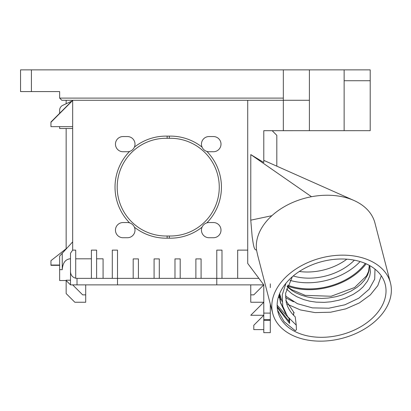 <?xml version="1.0" encoding="UTF-8"?>
<svg xmlns="http://www.w3.org/2000/svg" width="411" height="411" viewBox="0 0 411 411"><rect width="100%" height="100%" fill="white"/><g stroke="black" fill="none" stroke-linecap="round" stroke-linejoin="round"><path stroke-width="0.62" d="M381.29 275.802L377.812 285.594L370.316 294.913L359.358 302.912L345.795 308.861L330.655 312.211L315.109 312.607L300.364 309.93L287.561 304.304M281.273 299.701L279.732 298.278M279.413 297.96L278.427 296.942M277.97 312.026A55.377 37.822 -14.5 0 1 322.106 261.535A55.377 37.822 -14.5 0 1 385.194 284.273A55.377 37.822 -14.5 0 1 341.058 334.77A55.377 37.822 -14.5 0 1 277.97 312.026M285.974 283.241L282.229 294.846L282.758 306.267L287.592 316.614L296.244 325.101L296.418 329.668L295.288 330.727L284.171 321.7L277.564 310.177M277.137 305.168L288.64 318.001M285.809 300.405L294.209 312.91L285.799 300.359M296.244 325.101L295.226 316.855C290.721 312.73 287.731 307.926 286.256 302.455L285.604 293.31L292.308 276.762M247.715 100.274L247.715 263.446L263.785 284.874L263.785 313.105L270.299 313.105L270.299 304.068M272.714 313.388A60.807 41.532 165.5 0 0 341.988 338.361A60.807 41.532 165.5 0 0 390.45 282.912A60.807 41.532 165.5 0 0 321.176 257.944A60.807 41.532 165.5 0 0 272.714 313.388L258.242 257.481A89.028 60.807 -104.5 0 1 256.521 249.893C253.767 250.736 253.14 242.464 252.174 236.813L250.767 220.173L250.787 154.593L263.785 162.494L263.785 130.693L283.328 130.693L283.328 106.367M263.785 329.612L253.793 329.612L253.793 325.265L263.785 315.278L250.756 315.278L263.785 302.249L250.756 302.249L250.756 294.862L253.793 294.862L263.785 284.874L216.777 284.874L216.777 278.36L237.676 278.36L237.676 250.124L247.715 250.124M237.676 278.36L258.899 278.36M59.641 98.106L61.814 100.274L283.333 100.274L283.333 69.87L20.55 69.87L20.55 91.586L59.641 91.586L59.641 98.106L283.333 98.106M85.704 284.874L85.704 294.862L82.662 294.862L72.67 284.874M62.246 253.263L72.675 241.884L72.675 250.124L75.711 250.124L75.711 278.226C72.475 277.322 70.738 275.195 70.502 271.841L70.502 284.874L66.156 280.528L59.641 280.528L59.641 256.11L62.246 253.263L62.246 269.673C62.708 263.086 65.267 259.469 69.911 258.812L70.502 258.812L70.502 280.215L66.156 280.215L66.156 293.562L74.843 302.249L85.704 302.249L85.704 294.862M216.777 284.874L77.016 284.874L77.016 278.36L216.777 278.36L216.777 250.124L221.991 250.124L221.991 278.36M70.502 284.874L77.016 284.874M206.846 222.87A51.036 51.036 0 0 0 206.846 151.423A7.604 7.604 0 0 0 208.593 151.736L210.802 151.736A7.604 7.604 0 0 0 211.634 151.736L213.016 151.736A7.604 7.604 0 0 0 220.995 144.472A7.604 7.604 0 0 0 213.663 136.55L211.418 136.55A7.604 7.604 0 0 0 211.054 136.55L209.06 136.544A7.604 7.604 0 0 0 202.058 147.112A51.036 51.036 0 0 0 169.317 136.123L169.317 138.291A48.863 48.863 0 0 1 219.263 187.144A48.863 48.863 0 0 1 169.317 235.996L169.317 238.169A51.036 51.036 0 0 0 202.058 227.175A7.604 7.604 0 0 0 208.593 237.733L210.807 237.733A7.604 7.604 0 0 0 211.634 237.733L213.016 237.733A7.604 7.604 0 0 0 220.995 230.468A7.604 7.604 0 0 0 213.663 222.546L211.418 222.546A7.604 7.604 0 0 0 211.049 222.546L209.06 222.541A7.604 7.604 0 0 0 206.846 222.87C204.616 223.599 203.019 225.038 202.058 227.175M202.058 147.112C203.019 149.255 204.616 150.688 206.846 151.423M169.317 136.123A51.036 51.036 0 0 0 167.143 136.123L167.143 138.291A48.863 48.863 0 0 1 169.317 138.291M169.317 235.996A48.863 48.863 0 0 1 167.143 235.996L167.143 238.169A51.036 51.036 0 0 0 169.317 238.169M129.609 151.423C131.839 150.688 133.436 149.255 134.402 147.112A7.604 7.604 0 0 0 127.667 136.55L125.422 136.55A7.604 7.604 0 0 0 125.057 136.55L123.064 136.544A7.604 7.604 0 0 0 115.46 143.912A7.604 7.604 0 0 0 122.596 151.736L124.805 151.736A7.604 7.604 0 0 0 125.638 151.736L127.02 151.736A7.604 7.604 0 0 0 129.609 151.423A51.036 51.036 0 0 0 129.609 222.87A7.604 7.604 0 0 0 127.667 222.546L125.422 222.546A7.604 7.604 0 0 0 125.052 222.546L123.064 222.541A7.604 7.604 0 0 0 115.46 229.908A7.604 7.604 0 0 0 122.596 237.733L124.81 237.733A7.604 7.604 0 0 0 125.638 237.733L127.02 237.733A7.604 7.604 0 0 0 134.402 227.175A51.036 51.036 0 0 0 167.143 238.169M167.143 136.123A51.036 51.036 0 0 0 134.402 147.112M167.143 235.996A48.863 48.863 0 0 1 117.192 187.144A48.863 48.863 0 0 1 167.143 138.291M134.402 227.175C133.436 225.038 131.839 223.599 129.609 222.87M77.016 278.36L75.711 278.226M293.218 275.987A47.779 32.633 165.5 0 0 308.918 278.155A47.779 32.633 165.5 0 0 354.38 260.158M299.311 271.481A47.779 32.633 165.5 0 0 307.33 272.015A47.779 32.633 165.5 0 0 346.858 259.177M287.094 286.719L292.087 290.623L295.786 292.776L301.335 295.185L307.346 296.948L313.701 298.042L321.643 298.453L328.23 298.052L336.208 296.67L342.425 294.867L350.968 291.137L356.979 287.346L361.141 283.842L364.526 280.061L367.511 275.195L368.939 271.162L369.355 265.383M369.761 266.318L370.434 271.964L369.746 275.945L367.562 281.001L363.118 286.832L359.132 290.433L353.285 294.368L344.947 298.273L338.834 300.22L330.87 301.802L324.279 302.362L316.146 302.136L309.76 301.201L303.678 299.588L296.768 296.706L291.82 293.695L286.416 288.959M360.108 261.56A54.293 37.082 -14.5 0 1 290.002 280.338M285.45 295.977L297.43 303.698L312.442 307.885L328.857 308.209L344.891 304.803L358.818 298.191L369.119 289.252L374.704 279.136L374.991 269.118M293.685 312.427L293.618 314.965L292.709 314.307M281.982 301.366L279.639 293.711M365.297 263.425A54.293 37.082 -14.5 0 1 287.674 285.152M287.361 285.969A55.377 37.822 165.5 0 0 366.139 263.795M370.198 80.731L370.198 130.677L344.141 130.677L344.141 80.731L370.198 80.731L370.198 69.87L344.141 69.87L344.141 80.731M344.141 130.677L309.391 130.677L309.391 69.87L283.333 69.87M59.641 265.326L50.954 265.326L50.954 260.666L67.055 248.013M276.814 166.162L276.814 135.342L272.169 130.693M370.198 130.677L283.328 130.693M270.299 287.633L270.299 283.842M270.299 320.364L270.299 319.619L263.785 319.619L263.785 332.653L270.299 332.653L270.299 320.364L263.785 320.364M270.299 313.105L270.299 319.619M263.785 319.619L263.785 313.105M59.641 113.308L59.641 110.251A5.43 5.43 0 0 1 62.775 105.329L71.858 101.091M72.67 128.509L59.641 128.509L59.641 126.655M344.141 69.87L309.391 69.87M309.391 130.677L283.333 130.677L283.333 100.274L309.391 100.274M72.67 126.655L50.954 126.655L50.954 121.995L72.67 100.274L72.67 241.889M50.954 265.033L59.641 265.033M256.521 249.893A60.807 41.532 -14.5 0 1 257.317 238.308A60.807 41.532 -14.5 0 1 271.882 215.698A60.807 41.532 -14.5 0 1 294.127 201.868A60.807 41.532 -14.5 0 1 311.507 196.715L250.787 154.593M311.507 196.715A60.807 41.532 -14.5 0 1 313.701 196.335A60.807 41.532 -14.5 0 1 353.974 200.486A60.807 41.532 -14.5 0 1 374.94 222.993L390.45 282.912M271.882 215.698L250.767 220.173M250.756 294.862L250.756 284.874M50.954 122.288L72.67 100.505M66.156 248.722L66.156 128.509M66.156 103.752L66.156 100.274M117.505 284.874L117.505 250.124L112.295 250.124L112.295 278.36M70.502 271.841L70.502 253.202L72.675 250.124M195.883 278.36L195.883 258.894L201.092 258.894L201.092 278.36M174.983 278.36L174.983 258.894L180.198 258.894L180.198 278.36M154.089 278.36L154.089 258.894L159.298 258.894L159.298 278.36M133.19 278.36L133.19 258.894L138.404 258.894L138.404 278.36M96.611 258.812L103.074 258.812L103.074 278.36M91.396 278.36L91.396 250.124L96.611 250.124L96.611 278.36M277.214 307.459L289.647 323.457L289.103 321.356L277.163 306.57M293.511 301.766L285.491 297.662M279.095 294.949L280.549 302.943L279.644 293.562M280.297 301.89L283.76 309.473M285.63 313.511L280.549 302.928M288.99 318.433L289.103 321.356M289.647 323.457L289.472 319.003M31.411 91.586L31.411 69.87M62.246 269.673L59.641 269.673M369.879 266.703L369.962 267.027M369.972 267.058L369.438 265.434M369.325 265.367L368.569 271.378L366.478 275.93L354.595 287.53L331.127 296.259L305.162 295.35L291.527 289.58L287.222 286.344M263.785 160.367L353.275 200.178M91.396 258.812L75.711 258.812"/></g></svg>
